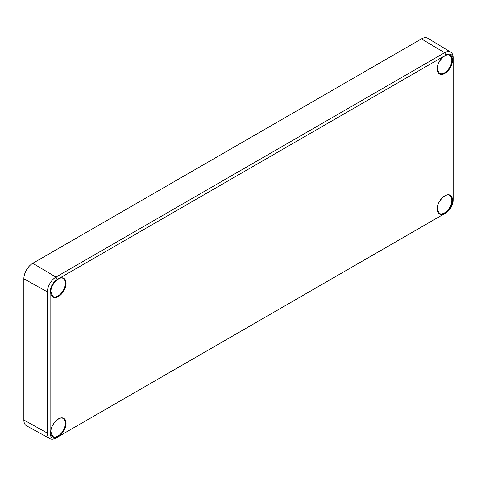 <?xml version="1.0" encoding="UTF-8"?>
<svg xmlns="http://www.w3.org/2000/svg" width="477" height="477" viewBox="0 0 477 477"><rect width="100%" height="100%" fill="white"/><g stroke="black" fill="none" stroke-linecap="round" stroke-linejoin="round"><path stroke-width="0.72" d="M444.904 213.475A12.086 6.976 -60 0 1 444.755 213.565A12.086 6.976 -60 0 1 444.606 213.654L55.934 438.053A12.086 6.976 -60 0 1 49.966 438.697A12.086 6.976 -60 0 1 47.39 433.122L47.39 291.906A12.086 6.976 -60 0 1 55.934 277.107L444.606 52.709A12.086 6.976 -60 0 1 450.723 52.154A12.086 6.976 -60 0 1 453.15 57.639L453.15 198.855A12.086 6.976 -60 0 1 453.15 199.034A12.086 6.976 -60 0 1 453.144 199.207M450.723 52.154L427.875 38.303A12.658 7.304 -60 0 0 421.471 38.887L32.8 263.286A12.658 7.304 -60 0 0 23.85 278.783L23.85 419.998A12.658 7.304 -60 0 0 26.551 425.836L49.966 438.697M50.109 433.11L50.109 291.894A10.148 5.855 -60 0 1 57.282 279.468L445.953 55.07A10.148 5.855 -60 0 1 453.126 59.214L453.126 200.423A10.148 5.855 -60 0 1 453.126 200.573A10.148 5.855 -60 0 1 446.078 212.778A10.148 5.855 -60 0 1 445.953 212.849L57.282 437.248A10.148 5.855 -60 0 1 50.109 433.11L47.39 433.122L23.85 419.998M23.85 278.783L47.39 291.906L50.109 291.894M32.8 263.286L55.934 277.107L57.282 279.468M421.471 38.887L444.606 52.709L445.953 55.07M453.15 57.639L453.126 59.214M453.15 198.855L453.126 200.423M444.606 213.654L445.953 212.849M55.934 438.053L57.282 437.248M50.747 292.109A10.828 6.255 -60 0 1 58.403 278.842A10.828 6.255 -60 0 1 66.059 283.266A10.828 6.255 -60 0 1 58.403 296.527A10.828 6.255 -60 0 1 50.747 292.109M437.171 69.004A10.828 6.255 -60 0 1 444.832 55.743A10.828 6.255 -60 0 1 452.488 60.162A10.828 6.255 -60 0 1 444.832 73.428A10.828 6.255 -60 0 1 437.171 69.004M452.488 200.209A10.828 6.255 -60 0 1 444.832 213.475A10.828 6.255 -60 0 1 437.171 209.051A10.828 6.255 -60 0 1 444.832 195.791A10.828 6.255 -60 0 1 452.488 200.209M66.059 423.314A10.828 6.255 -60 0 1 58.403 436.574A10.828 6.255 -60 0 1 50.747 432.156A10.828 6.255 -60 0 1 58.403 418.889A10.828 6.255 -60 0 1 66.059 423.314M63.185 278.49A10.357 5.98 -60 0 1 65.391 283.266A10.357 5.98 -60 0 1 60.829 293.731A10.357 5.98 -60 0 1 52.834 296.426L50.884 291.912C50.473 284.805 59.452 275.64 63.185 278.49M449.608 55.392A10.357 5.98 -60 0 1 451.82 60.168A10.357 5.98 -60 0 1 447.259 70.632A10.357 5.98 -60 0 1 439.257 73.321L437.314 68.813C436.896 61.706 445.876 52.536 449.608 55.392M451.82 200.215A10.357 5.98 -60 0 1 447.259 210.679A10.357 5.98 -60 0 1 439.257 213.368L437.314 208.86C436.896 201.753 445.876 192.589 449.608 195.439A10.357 5.98 -60 0 1 451.82 200.215M65.391 423.314A10.357 5.98 -60 0 1 60.829 433.778A10.357 5.98 -60 0 1 52.834 436.473L50.884 431.959C50.473 424.858 59.452 415.688 63.185 418.538A10.357 5.98 -60 0 1 65.391 423.314M453.126 200.573L453.15 199.034M446.078 212.778L444.755 213.565"/></g></svg>
